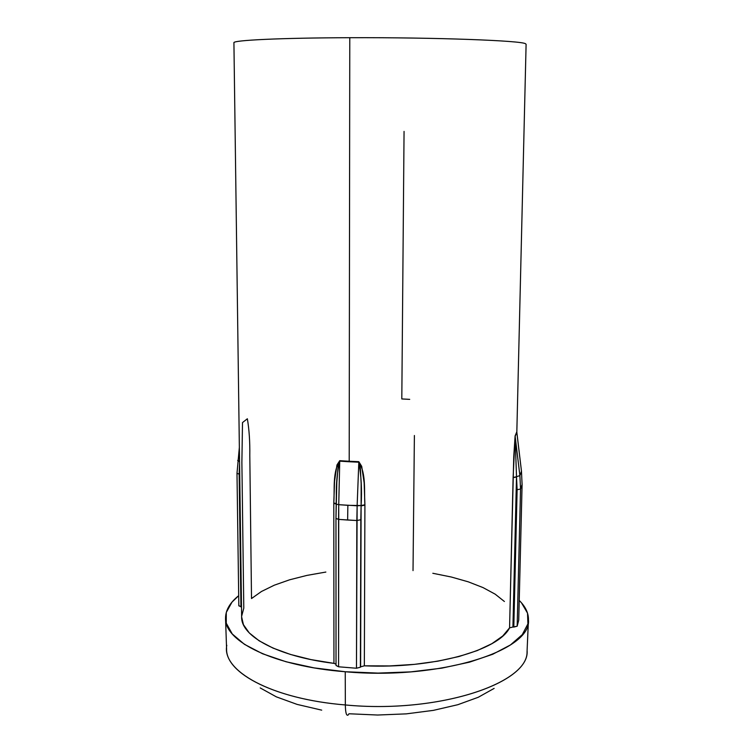 <?xml version="1.0" encoding="UTF-8"?>
<svg xmlns="http://www.w3.org/2000/svg" width="754" height="754" viewBox="0 0 754 754"><rect width="100%" height="100%" fill="white"/><g stroke="black" fill="none" stroke-linecap="round" stroke-linejoin="round"><path stroke-width="1.13" d="M516.82 432.306L526.104 44.288L525.547 43.779C522.183 40.631 435.689 37.351 349.781 37.709L349.206 461.26L358.819 461.693L358.819 462.193L349.196 461.759L349.206 461.26L358.819 461.693L361.694 466.33L364.154 482.786L364.908 504.794L364.342 665.82C433.173 668.911 498.526 650.325 509.572 627.856L513.757 456.594L515.105 435.953L516.792 431.853L515.133 436.406L519.892 475.623L521.466 471.212L516.82 432.296L521.466 471.212L519.892 475.623L520.543 489.044L517.169 626.206L518.733 620.174L522.088 484.511L520.543 489.044L522.088 484.511L521.466 471.212L522.088 484.511L518.733 620.118M336.03 665.424L338.574 666.79L338.565 519.393L347.632 520.034L347.867 505.321L338.744 504.69L338.574 666.79L356.472 668.242L356.831 520.514L338.565 519.393L335.973 518.403L338.565 519.393L338.744 504.69L357.132 505.783L358.819 462.193L339.734 461.165L338.744 504.69L336.133 504.134L338.744 504.69L339.734 461.165C339.159 461.128 338.603 463.05 338.065 466.933L336.812 482.372L335.973 518.403L336.03 665.471L338.574 666.79L356.472 668.242L360.384 667.215L361.1 505.896L360.619 666.847L361.109 505.538L347.867 505.321L347.632 520.034L356.831 520.514L357.132 505.783L356.472 668.242L360.384 667.215L360.817 519.751L356.831 520.514L360.817 519.751L361.1 505.896L364.908 505.142L364.342 665.82L389.611 665.933L414.408 664.368L437.801 661.183L458.95 656.527L477.169 650.608L491.891 643.671L502.758 635.99L509.572 627.856L513.116 477.621L516.528 477.028L517.121 489.704L513.804 627.074L512.927 627.026L516.528 477.028L517.121 489.704L513.804 627.074L517.169 626.206L518.733 620.174L522.098 484.492L521.448 471.118M527.037 651.409C528.799 683.539 437.612 713.868 345.341 704.952C345.473 712.587 346.378 715.97 348.037 715.103C346.378 715.97 345.473 712.587 345.341 704.952L345.238 671.739C274.173 666.244 224.56 641.616 225.54 618.346C225.512 610.259 229.895 602.7 238.688 595.679L231.987 602.126L226.285 612.436L226.257 623.19L232.27 633.973L244.447 644.331L262.571 653.765L286.086 661.767L314.069 667.884L345.238 671.739L345.341 704.952C438.621 713.972 530.288 682.907 527.093 650.514L528.431 620.41M225.54 618.346L226.586 648.94C225.663 673.397 274.899 699.212 345.341 704.952C271.082 698.93 221.337 670.721 226.794 645.292M526.104 44.288L525.547 43.779C522.183 40.631 435.689 37.351 349.781 37.709C280.601 37.889 232.345 40.264 233.919 42.761C232.336 40.264 280.592 37.889 349.781 37.709L349.196 461.759L339.734 461.165L339.743 460.675L349.206 461.26L339.743 460.675L339.734 461.165C337.198 471.872 336.058 483.587 336.312 496.311L336.275 498.008M238.82 605.811L241.497 606.895L240.931 606.847L239.141 474.096L239.536 464.294M336.171 504.417L335.973 518.413M336.963 464.992L339.743 460.675C332.391 472.4 334.776 489.063 333.796 502.946L334.559 481.118L336.963 464.992M333.796 503.304L336.143 503.681L333.796 502.946L336.133 504.021L333.796 503.304L333.947 663.36L333.796 503.304M233.919 42.761L241.638 617.008C240.941 636.253 277.764 656.527 333.909 663.36L310.968 659.599L290.45 654.444L273.014 648.091L259.178 640.834L249.263 632.926L243.419 624.651L241.638 616.951M404.059 131.403L401.807 398.951L409.714 399.366M519.223 600.42L521.504 602.851L527.527 613.162L527.913 623.907L522.268 634.651L510.477 644.934L492.711 654.274L469.506 662.163L441.778 668.148L410.77 671.88L378.027 673.096L345.238 671.739C439.365 680.372 531.787 650.768 528.46 619.929C528.592 613.115 525.51 606.612 519.223 600.42M238.905 605.613L240.931 606.847L239.141 474.096L236.992 473.361L239.141 474.096L239.527 464.379M325.86 572.06L306.953 575.396L289.621 579.798L274.305 585.189L261.468 591.485L251.516 598.544L249.8 455.557C250.008 441.919 249.188 429.657 247.359 418.772L242.505 422.57L241.883 462.504L243.796 608.11L241.638 616.301M512.918 627.026L517.169 626.206L520.543 489.044L517.121 489.704L520.543 489.044L519.892 475.623L516.509 476.698L512.927 627.026L509.572 627.856M504.407 601.504L495.208 594.19L483.031 587.592L468.281 581.834L451.392 577.036L432.824 573.276M494.134 688.402L478.29 697.261L457.782 704.717L433.409 710.362L406.265 713.868L377.641 715.028L348.979 713.765L348.037 715.103M321.704 710.145L297.123 704.406L276.35 696.856L260.215 687.931M521.466 471.165L516.792 431.853L515.105 435.953L516.509 476.698L519.892 475.623L515.105 435.953L513.125 477.291L516.528 477.028L513.116 477.621L516.509 476.698L515.133 436.406L516.81 432.202M357.132 505.783L361.109 505.538L361.157 483.748L360.384 468.46C359.941 464.304 359.422 462.211 358.819 462.193L357.132 505.783M237.793 460.317L239.546 461.58L237.708 460.468M364.342 665.82L360.619 666.847M361.1 505.896L364.908 504.794L361.1 505.896M336.03 664.133L333.909 663.36M364.908 504.794L361.109 505.538C362.052 490.223 361.289 475.774 358.819 462.193L358.819 461.693C366.416 474.257 363.928 490.75 364.908 504.794M413.022 570.608L414.389 435.501M336.312 496.283L336.133 504.143M239.357 447.376L236.992 473.361L238.829 605.867M336.312 496.311L336.284 497.612"/></g></svg>
